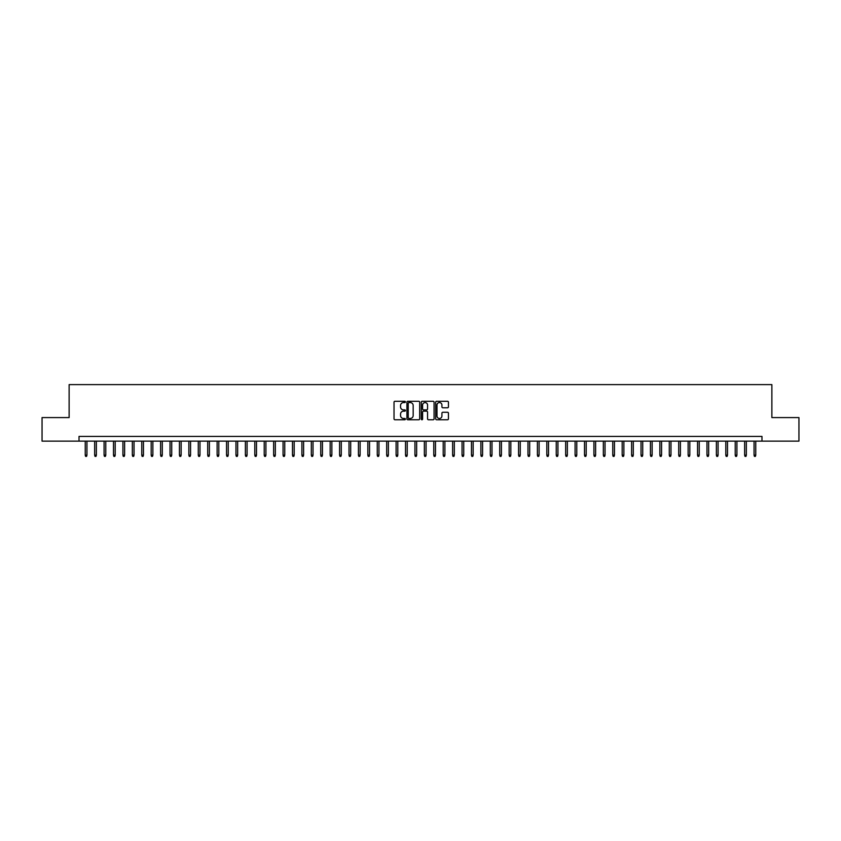 <?xml version="1.0" encoding="UTF-8"?>
<svg xmlns="http://www.w3.org/2000/svg" width="841" height="841" viewBox="0 0 841 841"><rect width="100%" height="100%" fill="white"/><g stroke="black" fill="none" stroke-linecap="round" stroke-linejoin="round"><path stroke-width="1.26" d="M405.425 401.914A0.652 0.652 0 0 0 404.784 401.273L394.955 401.273A0.925 0.925 0 0 0 394.03 402.198L394.03 418.839A0.925 0.925 0 0 0 394.955 419.764L404.784 419.764A0.652 0.652 0 0 0 405.425 419.112A0.652 0.652 0 0 0 404.784 418.471L403.512 418.471A2.954 2.954 0 0 1 400.547 415.507L400.547 414.119A2.954 2.954 0 0 1 403.512 411.165L404.784 411.165A0.652 0.652 0 0 0 405.425 410.513A0.652 0.652 0 0 0 404.784 409.872L403.512 409.872A2.954 2.954 0 0 1 400.547 406.907L400.547 405.52A2.954 2.954 0 0 1 403.512 402.566L404.784 402.566A0.652 0.652 0 0 0 405.425 401.914M447.528 407.79A0.925 0.925 0 0 0 448.442 406.865L448.442 402.198A0.925 0.925 0 0 0 447.528 401.273L436.616 401.273A0.925 0.925 0 0 0 435.691 402.198L435.691 418.839A0.925 0.925 0 0 0 436.616 419.764L447.528 419.764A0.925 0.925 0 0 0 448.442 418.839L448.442 413.194A0.925 0.925 0 0 0 447.528 412.269L442.85 412.269A0.925 0.925 0 0 0 441.924 413.194L441.924 415.99A2.47 2.47 0 0 1 439.454 418.471A2.47 2.47 0 0 1 436.984 415.99L436.984 405.036A2.47 2.47 0 0 1 439.454 402.566A2.47 2.47 0 0 1 441.924 405.036L441.924 406.865A0.925 0.925 0 0 0 442.85 407.79L447.528 407.79M79.022 441.126L42.05 441.126L42.05 417.578L69.13 417.578L69.13 384.61L771.87 384.61L771.87 417.578L798.95 417.578L798.95 441.126L761.978 441.126L761.978 436.416L79.022 436.416L79.022 441.126L761.978 441.126M419.691 402.198A0.925 0.925 0 0 0 418.765 401.273L407.853 401.273A0.925 0.925 0 0 0 406.928 402.198L406.928 418.839A0.925 0.925 0 0 0 407.853 419.764L418.765 419.764A0.925 0.925 0 0 0 419.691 418.839L419.691 402.198M422.235 401.273L433.147 401.273A0.925 0.925 0 0 1 434.072 402.198L434.072 418.839A0.925 0.925 0 0 1 433.147 419.764L428.479 419.764A0.925 0.925 0 0 1 427.554 418.839L427.554 412.09A0.925 0.925 0 0 0 426.629 411.165L423.528 411.165A0.925 0.925 0 0 0 422.603 412.09L422.603 419.112A0.652 0.652 0 0 1 421.961 419.764A0.652 0.652 0 0 1 421.309 419.112L421.309 402.198A0.925 0.925 0 0 1 422.235 401.273M408.873 402.566A0.652 0.652 0 0 0 408.221 403.207L408.221 417.819A0.652 0.652 0 0 0 408.873 418.471L410.208 418.471A2.954 2.954 0 0 0 413.173 415.507L413.173 405.52A2.954 2.954 0 0 0 410.208 402.566L408.873 402.566M427.554 405.078A2.47 2.47 0 0 0 425.073 402.608A2.47 2.47 0 0 0 422.603 405.078L422.603 408.947A0.925 0.925 0 0 0 423.528 409.872L426.629 409.872A0.925 0.925 0 0 0 427.554 408.947L427.554 405.078M86.938 455.17L86.56 456.39L85.614 456.39L85.246 455.17L86.938 455.17L86.938 441.126M85.246 455.17L85.246 441.126M96.358 455.17L95.979 456.39L95.033 456.39L94.665 455.17L96.358 455.17L96.358 441.126M94.665 455.17L94.665 441.126M105.777 455.17L105.398 456.39L104.463 456.39L104.084 455.17L105.777 455.17L105.777 441.126M104.084 455.17L104.084 441.126M115.196 455.17L114.818 456.39L113.882 456.39L113.503 455.17L115.196 455.17L115.196 441.126M113.503 455.17L113.503 441.126M124.615 455.17L124.237 456.39L123.301 456.39L122.923 455.17L124.615 455.17L124.615 441.126M122.923 455.17L122.923 441.126M134.034 455.17L133.656 456.39L132.72 456.39L132.342 455.17L134.034 455.17L134.034 441.126M132.342 455.17L132.342 441.126M143.454 455.17L143.075 456.39L142.14 456.39L141.761 455.17L143.454 455.17L143.454 441.126M141.761 455.17L141.761 441.126M152.873 455.17L152.505 456.39L151.559 456.39L151.18 455.17L152.873 455.17L152.873 441.126M151.18 455.17L151.18 441.126M162.292 455.17L161.924 456.39L160.978 456.39L160.599 455.17L162.292 455.17L162.292 441.126M160.599 455.17L160.599 441.126M171.722 455.17L171.343 456.39L170.397 456.39L170.019 455.17L171.722 455.17L171.722 441.126M170.019 455.17L170.019 441.126M181.141 455.17L180.762 456.39L179.816 456.39L179.438 455.17L181.141 455.17L181.141 441.126M179.438 455.17L179.438 441.126M190.56 455.17L190.182 456.39L189.236 456.39L188.857 455.17L190.56 455.17L190.56 441.126M188.857 455.17L188.857 441.126M199.979 455.17L199.601 456.39L198.655 456.39L198.276 455.17L199.979 455.17L199.979 441.126M198.276 455.17L198.276 441.126M209.398 455.17L209.02 456.39L208.074 456.39L207.706 455.17L209.398 455.17L209.398 441.126M207.706 455.17L207.706 441.126M218.818 455.17L218.439 456.39L217.493 456.39L217.125 455.17L218.818 455.17L218.818 441.126M217.125 455.17L217.125 441.126M228.237 455.17L227.858 456.39L226.923 456.39L226.544 455.17L228.237 455.17L228.237 441.126M226.544 455.17L226.544 441.126M237.656 455.17L237.278 456.39L236.342 456.39L235.964 455.17L237.656 455.17L237.656 441.126M235.964 455.17L235.964 441.126M247.075 455.17L246.697 456.39L245.761 456.39L245.383 455.17L247.075 455.17L247.075 441.126M245.383 455.17L245.383 441.126M256.494 455.17L256.116 456.39L255.18 456.39L254.802 455.17L256.494 455.17L256.494 441.126M254.802 455.17L254.802 441.126M265.914 455.17L265.535 456.39L264.6 456.39L264.221 455.17L265.914 455.17L265.914 441.126M264.221 455.17L264.221 441.126M275.333 455.17L274.965 456.39L274.019 456.39L273.64 455.17L275.333 455.17L275.333 441.126M273.64 455.17L273.64 441.126M284.752 455.17L284.384 456.39L283.438 456.39L283.06 455.17L284.752 455.17L284.752 441.126M283.06 455.17L283.06 441.126M294.182 455.17L293.803 456.39L292.857 456.39L292.479 455.17L294.182 455.17L294.182 441.126M292.479 455.17L292.479 441.126M303.601 455.17L303.223 456.39L302.276 456.39L301.898 455.17L303.601 455.17L303.601 441.126M301.898 455.17L301.898 441.126M313.02 455.17L312.642 456.39L311.696 456.39L311.317 455.17L313.02 455.17L313.02 441.126M311.317 455.17L311.317 441.126M322.439 455.17L322.061 456.39L321.115 456.39L320.747 455.17L322.439 455.17L322.439 441.126M320.747 455.17L320.747 441.126M331.859 455.17L331.48 456.39L330.534 456.39L330.166 455.17L331.859 455.17L331.859 441.126M330.166 455.17L330.166 441.126M341.278 455.17L340.899 456.39L339.964 456.39L339.585 455.17L341.278 455.17L341.278 441.126M339.585 455.17L339.585 441.126M350.697 455.17L350.319 456.39L349.383 456.39L349.004 455.17L350.697 455.17L350.697 441.126M349.004 455.17L349.004 441.126M360.116 455.17L359.738 456.39L358.802 456.39L358.424 455.17L360.116 455.17L360.116 441.126M358.424 455.17L358.424 441.126M369.535 455.17L369.157 456.39L368.221 456.39L367.843 455.17L369.535 455.17L369.535 441.126M367.843 455.17L367.843 441.126M378.955 455.17L378.576 456.39L377.641 456.39L377.262 455.17L378.955 455.17L378.955 441.126M377.262 455.17L377.262 441.126M388.374 455.17L388.006 456.39L387.06 456.39L386.681 455.17L388.374 455.17L388.374 441.126M386.681 455.17L386.681 441.126M397.793 455.17L397.425 456.39L396.479 456.39L396.1 455.17L397.793 455.17L397.793 441.126M396.1 455.17L396.1 441.126M407.223 455.17L406.844 456.39L405.898 456.39L405.52 455.17L407.223 455.17L407.223 441.126M405.52 455.17L405.52 441.126M416.642 455.17L416.263 456.39L415.317 456.39L414.939 455.17L416.642 455.17L416.642 441.126M414.939 455.17L414.939 441.126M426.061 455.17L425.683 456.39L424.737 456.39L424.358 455.17L426.061 455.17L426.061 441.126M424.358 455.17L424.358 441.126M435.48 455.17L435.102 456.39L434.156 456.39L433.777 455.17L435.48 455.17L435.48 441.126M433.777 455.17L433.777 441.126M444.9 455.17L444.521 456.39L443.575 456.39L443.207 455.17L444.9 455.17L444.9 441.126M443.207 455.17L443.207 441.126M454.319 455.17L453.94 456.39L452.994 456.39L452.626 455.17L454.319 455.17L454.319 441.126M452.626 455.17L452.626 441.126M463.738 455.17L463.359 456.39L462.424 456.39L462.045 455.17L463.738 455.17L463.738 441.126M462.045 455.17L462.045 441.126M473.157 455.17L472.779 456.39L471.843 456.39L471.465 455.17L473.157 455.17L473.157 441.126M471.465 455.17L471.465 441.126M482.576 455.17L482.198 456.39L481.262 456.39L480.884 455.17L482.576 455.17L482.576 441.126M480.884 455.17L480.884 441.126M491.996 455.17L491.617 456.39L490.681 456.39L490.303 455.17L491.996 455.17L491.996 441.126M490.303 455.17L490.303 441.126M501.415 455.17L501.036 456.39L500.101 456.39L499.722 455.17L501.415 455.17L501.415 441.126M499.722 455.17L499.722 441.126M510.834 455.17L510.466 456.39L509.52 456.39L509.141 455.17L510.834 455.17L510.834 441.126M509.141 455.17L509.141 441.126M520.253 455.17L519.885 456.39L518.939 456.39L518.561 455.17L520.253 455.17L520.253 441.126M518.561 455.17L518.561 441.126M529.683 455.17L529.304 456.39L528.358 456.39L527.98 455.17L529.683 455.17L529.683 441.126M527.98 455.17L527.98 441.126M539.102 455.17L538.724 456.39L537.777 456.39L537.399 455.17L539.102 455.17L539.102 441.126M537.399 455.17L537.399 441.126M548.521 455.17L548.143 456.39L547.197 456.39L546.818 455.17L548.521 455.17L548.521 441.126M546.818 455.17L546.818 441.126M557.94 455.17L557.562 456.39L556.616 456.39L556.248 455.17L557.94 455.17L557.94 441.126M556.248 455.17L556.248 441.126M567.36 455.17L566.981 456.39L566.035 456.39L565.667 455.17L567.36 455.17L567.36 441.126M565.667 455.17L565.667 441.126M576.779 455.17L576.4 456.39L575.465 456.39L575.086 455.17L576.779 455.17L576.779 441.126M575.086 455.17L575.086 441.126M586.198 455.17L585.82 456.39L584.884 456.39L584.506 455.17L586.198 455.17L586.198 441.126M584.506 455.17L584.506 441.126M595.617 455.17L595.239 456.39L594.303 456.39L593.925 455.17L595.617 455.17L595.617 441.126M593.925 455.17L593.925 441.126M605.036 455.17L604.658 456.39L603.722 456.39L603.344 455.17L605.036 455.17L605.036 441.126M603.344 455.17L603.344 441.126M614.456 455.17L614.077 456.39L613.142 456.39L612.763 455.17L614.456 455.17L614.456 441.126M612.763 455.17L612.763 441.126M623.875 455.17L623.507 456.39L622.561 456.39L622.182 455.17L623.875 455.17L623.875 441.126M622.182 455.17L622.182 441.126M633.294 455.17L632.926 456.39L631.98 456.39L631.602 455.17L633.294 455.17L633.294 441.126M631.602 455.17L631.602 441.126M642.724 455.17L642.345 456.39L641.399 456.39L641.021 455.17L642.724 455.17L642.724 441.126M641.021 455.17L641.021 441.126M652.143 455.17L651.764 456.39L650.818 456.39L650.44 455.17L652.143 455.17L652.143 441.126M650.44 455.17L650.44 441.126M661.562 455.17L661.184 456.39L660.238 456.39L659.859 455.17L661.562 455.17L661.562 441.126M659.859 455.17L659.859 441.126M670.981 455.17L670.603 456.39L669.657 456.39L669.278 455.17L670.981 455.17L670.981 441.126M669.278 455.17L669.278 441.126M680.401 455.17L680.022 456.39L679.076 456.39L678.708 455.17L680.401 455.17L680.401 441.126M678.708 455.17L678.708 441.126M689.82 455.17L689.441 456.39L688.495 456.39L688.127 455.17L689.82 455.17L689.82 441.126M688.127 455.17L688.127 441.126M699.239 455.17L698.86 456.39L697.925 456.39L697.546 455.17L699.239 455.17L699.239 441.126M697.546 455.17L697.546 441.126M708.658 455.17L708.28 456.39L707.344 456.39L706.966 455.17L708.658 455.17L708.658 441.126M706.966 455.17L706.966 441.126M718.077 455.17L717.699 456.39L716.763 456.39L716.385 455.17L718.077 455.17L718.077 441.126M716.385 455.17L716.385 441.126M727.497 455.17L727.118 456.39L726.182 456.39L725.804 455.17L727.497 455.17L727.497 441.126M725.804 455.17L725.804 441.126M736.916 455.17L736.537 456.39L735.602 456.39L735.223 455.17L736.916 455.17L736.916 441.126M735.223 455.17L735.223 441.126M746.335 455.17L745.967 456.39L745.021 456.39L744.642 455.17L746.335 455.17L746.335 441.126M744.642 455.17L744.642 441.126M755.754 455.17L755.386 456.39L754.44 456.39L754.062 455.17L755.754 455.17L755.754 441.126M754.062 455.17L754.062 441.126"/></g></svg>
